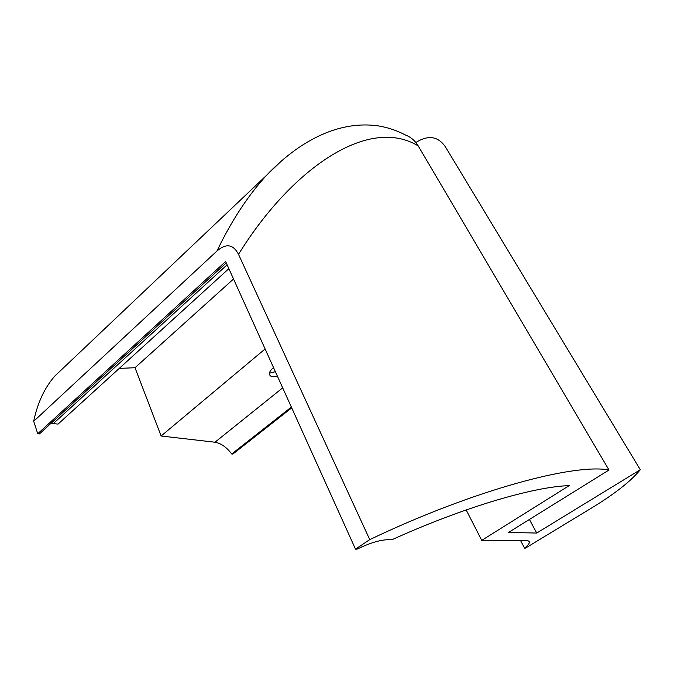 <?xml version="1.0" encoding="UTF-8"?>
<svg xmlns="http://www.w3.org/2000/svg" width="674" height="674" viewBox="0 0 674 674"><rect width="100%" height="100%" fill="white"/><g stroke="black" fill="none" stroke-linecap="round" stroke-linejoin="round"><path stroke-width="1.01" d="M233.533 279.011L135.011 367.726L119.264 368.392M228.857 268.656L58.065 424.089L50.879 423.424M226.253 262.885L39.412 433.93L37.736 433.753L33.7 421.275C37.626 402.648 44.678 387.567 54.864 376.025L65.488 365.948M355.51 549.15L369.748 539.621C472.988 490.268 574.509 463.114 609.001 470.014L508.474 532.468L536.723 533.041L640.3 469.727C630.83 481.228 614.73 493.899 591.983 507.758L525.493 548.097L524.566 548.105C527.616 545.662 529.216 543.75 529.385 542.359C529.452 541.264 528.492 540.708 526.52 540.683L481.733 540.38L569.176 485.625C533.581 486.738 463.838 507.126 391.847 539.773L387.601 539.739C379.706 539.992 369.521 543.118 357.052 549.141L355.51 549.15L225.63 261.504L37.736 433.753M269.406 373.194L275.38 371.686M291.707 407.846L232.825 454.099L231.713 453.981C226.515 447.157 220.937 443.231 214.981 442.228L161.12 436.002L135.011 367.726M291.362 407.079L231.713 453.981M265.118 348.955L161.12 436.002M273.501 367.541C269.019 371.5 268.218 374.432 271.1 376.336L277.671 376.766M536.723 533.041L529.41 519.46M524.566 548.105L520.623 540.641M481.733 540.38L466.164 509.932M640.3 469.727L445.404 146.831C438.033 136.199 428.175 134.758 415.841 142.5M369.748 539.621L238.512 254.351C290.022 170.901 367.204 114.984 418.209 145.904C415.066 140.672 410.828 137.049 405.487 135.036C396.919 130.495 387.836 127.445 378.232 125.878C337.96 120.124 298.515 141.65 266.466 175.4L281.673 160.749M33.7 421.275L216.961 251.023C226.076 243.112 233.255 244.224 238.512 254.351M216.961 251.023C231.351 221.005 247.847 195.797 266.457 175.4L266.466 175.4M609.001 470.014L418.209 145.904M227.113 264.789L53.356 423.542M282.684 387.87L214.981 442.228M528.719 541.121L529.385 542.359M266.432 175.434L54.864 376.025"/></g></svg>
